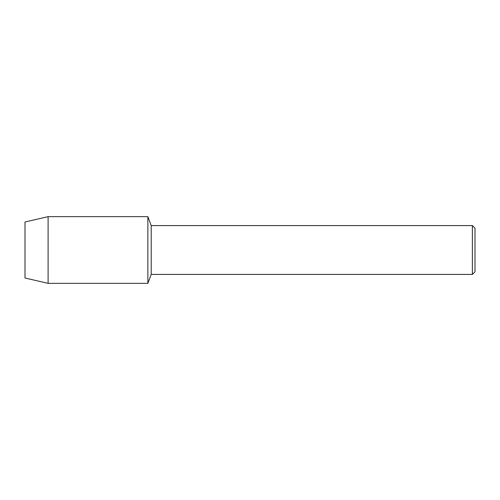 <?xml version="1.0" encoding="UTF-8"?>
<svg xmlns="http://www.w3.org/2000/svg" width="500" height="500" viewBox="0 0 500 500"><rect width="100%" height="100%" fill="white"/><g stroke="black" fill="none" stroke-linecap="round" stroke-linejoin="round"><path stroke-width="0.75" d="M25 278.012L25 221.988L48.106 216.656L147.869 216.656L151.206 225.581L472.375 225.581L475 228.206L475 271.794L472.375 274.419L151.206 274.419L147.869 283.344L147.869 216.656L147.869 283.344L48.106 283.344L25 278.012L25 221.988M151.206 274.419L151.206 225.581M472.375 274.419L472.375 225.581M48.106 283.344L48.106 216.656"/></g></svg>

